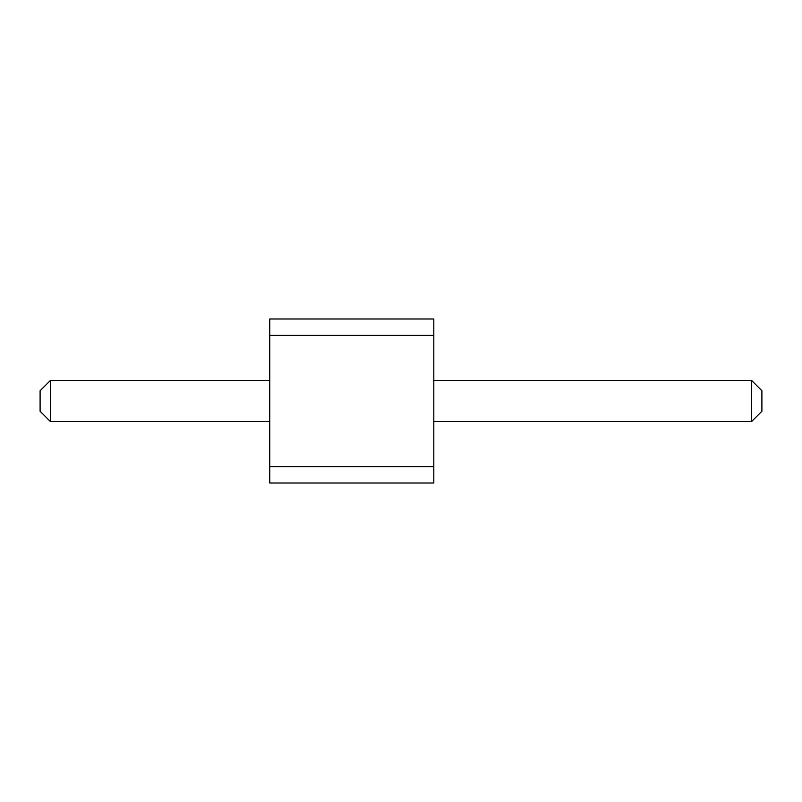<?xml version="1.0" encoding="UTF-8"?>
<svg xmlns="http://www.w3.org/2000/svg" width="802" height="802" viewBox="0 0 802 802"><rect width="100%" height="100%" fill="white"/><g stroke="black" fill="none" stroke-linecap="round" stroke-linejoin="round"><path stroke-width="1.2" d="M269.763 318.975L269.763 483.025L433.812 483.025L433.812 318.975L269.763 318.975M269.763 466.614L433.812 466.614M269.763 335.386L433.812 335.386M269.763 421.501L50.356 421.501L50.356 380.499L269.763 380.499M433.812 380.499L751.644 380.499L751.644 421.501L433.812 421.501M50.356 380.499L40.1 390.744L40.1 411.256L50.356 421.501M751.644 421.501L761.9 411.256L761.9 390.744L751.644 380.499"/></g></svg>
